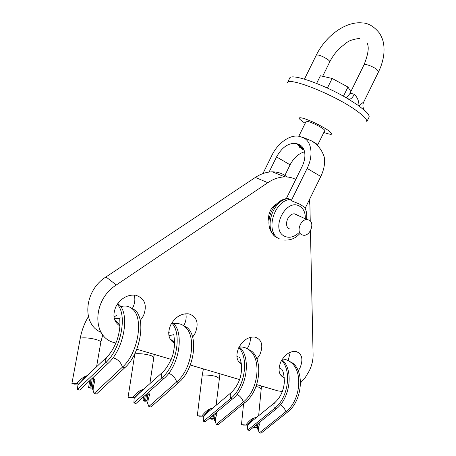 <?xml version="1.0" encoding="UTF-8"?>
<svg xmlns="http://www.w3.org/2000/svg" width="456" height="456" viewBox="0 0 456 456"><rect width="100%" height="100%" fill="white"/><g stroke="black" fill="none" stroke-linecap="round" stroke-linejoin="round"><path stroke-width="0.68" d="M174.528 343.317C168.469 339.583 167.187 333.45 170.686 324.911C175.349 316.852 181.414 313.169 188.881 313.87C196.969 316.709 199.09 323.116 195.242 333.079L192.603 337.189M185.797 313.7C186.589 317.256 186.065 320.956 184.23 324.792L183.928 325.385M173.804 334.67L168.937 335.724M241.406 364.253C236.453 360.861 235.587 355.298 238.819 347.563C243.173 339.971 248.605 336.488 255.126 337.115C261.904 339.663 263.5 345.483 259.909 354.58L256.899 359.134M250.304 337.343C250.583 340.313 249.973 343.357 248.469 346.48L247.334 348.492M237.941 356.216L236.892 356.518M268.897 220.778C268.225 217.483 268.704 214.109 270.34 210.661C271.93 207.52 274.096 205.211 276.832 203.735L276.809 203.758M284.293 377.842C278.73 375.265 277.613 369.844 280.942 361.568C285.085 354.283 290.136 350.926 296.087 351.496C302.134 353.867 303.44 359.334 300.014 367.912L298.235 370.899M290.29 352.226L288.169 360.422M280.605 368.408L278.998 369.166M119.882 326.017C113.658 321.736 112.33 315.295 115.892 306.694C120.789 298.292 127.355 294.456 135.597 295.186C144.871 298.252 147.476 305.144 143.423 315.848L140.214 320.631M134.155 295.009C135.375 298.982 134.953 303.132 132.89 307.458L132.519 308.17M119.871 318.334L114.359 318.755M310.456 230.707L313.09 354.819C313.158 360.103 311.87 365.484 309.219 370.973L305.366 377.357L300.515 382.932M282.384 391.47L278.143 390.952L256.677 384.625M101.055 332.299C81.459 324.478 84.058 290.483 105.98 276.952L255.349 177.435C260.929 173.776 266.583 171.912 272.312 171.844C277.96 171.866 282.891 173.576 287.103 176.985M115.944 343.094L114.399 342.638C91.696 337.48 92.363 299.905 116.314 284.971L267.803 182.685C273.452 178.934 279.157 177.008 284.932 176.911C288.847 176.888 292.456 177.72 295.762 179.407M239.634 379.591L190.306 365.039M171.222 359.408L136.777 349.245M309.367 199.734L309.92 205.645L310.245 220.943M276.136 408.975L274.478 408.525L247.802 430.048L249.483 430.447L276.136 408.975C290.575 398.185 293.71 369.086 281.979 359.693M287.548 412.082L285.935 411.643L259.424 432.812L261.06 433.2L287.548 412.082C302.128 401.314 304.836 372.01 292.632 363.033L286.938 360.023M247.802 430.048L247.414 425.898L252.835 420.409M259.424 432.812L258.347 430.447C258.164 428.452 258.774 425.915 260.171 422.832L259.555 422.33M243.561 403.72L241.48 424.684L247.391 425.072L252.333 419.207L253.593 418.106L255.901 417.548M246.046 424.741C248.816 421.202 251.33 418.99 253.593 418.106M247.391 425.072L243.156 425.095L241.48 424.684M258.347 430.447L257.372 428.315L258.313 423.333M281.512 369.075C283.119 370.471 284.077 374.627 284.396 381.541C283.74 390.444 280.503 397.501 274.683 402.699C273.68 403.936 273.611 405.88 274.478 408.525C288.249 398.168 292.034 370.739 281.58 360.36M280.383 404.746C282.902 406.364 284.755 408.661 285.935 411.643C300.532 400.852 303.268 371.492 291.07 362.509C288.488 360.382 285.61 359.214 282.424 359.003M257.959 423.618L257.315 427.489L254.699 427.893L253.126 427.511L254.602 427.323L255.2 425.841M253.975 417.838L253.804 419.623M256.432 424.849L255.998 427.169L257.315 427.489M255.998 427.169L254.602 427.323M164.012 378.457L161.863 377.876L133.882 402.939L136.048 403.457L164.012 378.457C179.402 365.615 184.435 332.304 173.023 322.905L172.26 322.227M178.763 382.47L176.683 381.906L148.838 406.501L150.936 406.997L178.763 382.47C194.074 369.884 198.799 337.047 187.262 327.682L181.562 324.541M133.882 402.939L134.138 398.396L139.006 393.46M148.838 406.501L147.835 403.868C147.67 401.622 148.234 398.715 149.534 395.147L148.947 392.622M134.851 353.634L128.079 397.187L132.873 397.159L134.611 397.581L140.511 391.003L142.033 389.783L143.839 389.11M132.873 397.159C136.167 393.18 139.217 390.718 142.033 389.783M134.611 397.581L130.228 397.706L128.079 397.187M147.835 403.868L146.935 401.508L148.12 392.662M173.81 334.242L174.329 339.463C174.813 343.163 174.426 347.854 173.166 353.548C172.197 358.08 167.626 367.65 162.632 372.216C161.566 373.567 161.31 375.453 161.863 377.876C176.78 365.376 182.223 333.285 171.741 323.025M168.72 373.339C172.602 374.826 175.258 377.682 176.683 381.906C192.01 369.286 196.775 336.38 185.256 327.009C182.012 324.051 178.222 322.979 173.884 323.8M143.543 396.754L142.95 400.79L144.37 400.522L145.344 395.147M142.95 400.79L145.036 401.297L147.026 400.898M147.641 393.095L147.909 395.158M146.615 394.007L145.658 400.277L147.071 400.619M145.658 400.277L144.37 400.522M108.18 363.261L105.769 362.605L77.343 389.487L79.771 390.062L108.18 363.261C123.81 349.444 130.063 314.372 119.233 304.859L117.779 303.571M124.75 367.77L122.413 367.137L94.107 393.477L96.461 394.035L124.75 367.77C140.317 354.249 146.194 319.696 135.181 310.205L129.538 307.036M77.343 389.487L77.976 384.767L82.24 380.407M94.107 393.477L93.166 390.724C93.007 388.352 93.543 385.257 94.762 381.444C95.099 379.888 94.495 378.776 92.961 378.121L92.716 378.047M88.39 316.641C84.463 323.201 81.761 330.343 80.29 338.056L71.911 383.564L76.796 383.49L78.671 383.952M80.518 382.042L85.141 377.038L87.541 375.373M76.796 383.49C80.359 379.295 83.693 376.719 86.8 375.761M78.654 383.969L74.322 384.151L71.911 383.564M93.166 390.724L92.317 388.244L93.429 380.07L93.229 378.229M120.116 317.627C119.763 318.282 119.689 319.793 119.899 322.164C119.848 324.142 120.492 329.078 117.01 340.318C113.96 347.985 110.534 353.594 106.744 357.145L105.706 359.539L105.769 362.605C121.205 348.908 127.64 314.292 117.209 304.397M112.968 357.84L113.92 358.04C118.275 359.653 121.108 362.685 122.413 367.137C137.991 353.571 143.919 318.943 132.935 309.453C129.55 306.17 125.485 305.252 120.737 306.7M89.786 380.617L88.561 387.606L89.895 387.275L90.567 384.471L90.881 379.58M88.561 387.606L90.892 388.17L92.363 387.874M92.636 378.03L93.372 380.515M92.26 378.286L91.109 386.979L92.443 387.304M91.109 386.979L89.895 387.275M284.276 176.649L290.096 164.827L276.541 156.927C282.344 146.712 289.144 142.312 296.936 143.725L298.555 144.284C301.741 145.447 303.764 148.04 304.619 152.076C305.4 156.545 304.562 161.356 302.106 166.52L286.362 198.514L286.938 198.497M317.422 145.475L317.49 145.384C317.684 144.854 316.812 143.971 314.874 142.722L311.647 140.944C317.86 144.746 322.056 150.109 324.233 157.046C325.219 163.117 324.073 169.592 320.796 176.478L305.224 208.158L304.745 207.343L300.042 204.328L291.27 200.646L290.073 199.363L288.163 198.537C271.297 200.492 263.004 232.218 277.658 237.975M311.647 140.944L304.135 137.866L298.834 136.287M317.49 145.384L324.746 130.627C324.883 130.216 323.988 129.373 322.067 128.102C316.852 124.602 306.227 120.19 306.096 121.45L298.822 136.219M348.709 99.243L349.399 99.288C351.131 98.963 352.767 97.316 354.295 94.352C357.453 97.282 359.009 101.129 358.957 105.895L366.288 111.959C368.63 114.376 369.537 116.149 369.012 117.272L366.721 121.934C367.525 119.939 364.139 116.212 356.569 110.745C334.926 94.882 287.867 76.249 287.365 82.889L289.663 78.227C290.58 72.863 323.486 84.143 347.871 98.747L358.957 105.895L363.757 101.933L378.526 71.877L376.833 69.517C373.048 66.416 364.384 63.287 363.996 64.855C368.095 54.691 369.212 47.584 367.354 43.537M297.694 215.317L296.451 214.354L294.445 213.847C287.827 213.283 283.398 226.324 289.343 228.815L289.486 228.883M309.094 220.071L307.076 219.57C300.418 219.028 295.887 232.321 301.855 234.817L303.702 235.285C310.337 235.923 315.028 222.739 309.094 220.071M286.362 198.514L288.163 198.537M305.224 208.158L304.83 207.514M347.478 98.519L349.404 99.288L350.51 100.331M316.618 83.414L320.391 75.759L332.128 78.455L347.968 87.039L343.448 96.216M332.128 78.455L327.402 88.065M347.968 87.039L350.858 91.576M262.924 173.576L271.97 155.217C278.086 142.375 291.39 133.471 300.401 136.692L303.052 137.615C311.602 140.989 313.728 155.399 307.127 168.401L291.27 200.646M299.655 147.339L300.396 146.923M290.096 164.827C293.75 157.861 298.577 153.518 304.562 151.808M276.541 156.927L269.086 172.066M232.531 398.96L230.696 398.464L203.467 421.293L205.325 421.732L232.531 398.96C247.534 387.298 251.188 356.119 239.212 346.942L239.161 346.902M245.18 402.38L243.396 401.896L216.326 424.331L218.133 424.753L245.18 402.38C260.097 390.923 263.517 360.16 251.467 351.029L245.75 347.974M203.467 421.293L203.308 416.983L208.631 411.603M216.326 424.331L215.272 421.857C215.095 419.765 215.694 417.092 217.056 413.826L216.988 411.973M203.416 368.904L202.219 375.151L197.311 415.758L203.467 416.151L208.768 410.007L210.125 408.855L212.428 408.234M201.974 415.792C204.938 412.076 207.657 409.767 210.125 408.855M203.467 416.151L199.169 416.203L197.311 415.758M215.272 421.857L214.32 419.634L215.437 413.273M239.485 357.299C240.226 358.462 240.893 361.044 241.492 365.045C241.902 367.872 241.537 371.902 240.397 377.123C238.539 383.382 235.456 388.558 231.141 392.644C230.092 393.944 229.944 395.888 230.696 398.464C244.935 387.326 249.295 358.08 238.767 347.671M237.017 394.337C239.998 395.95 242.125 398.47 243.396 401.896C258.324 390.41 261.778 359.59 249.734 350.453C246.667 347.848 243.179 346.697 239.275 346.999M210.262 417.599L210.125 418.836L211.618 418.637L212.439 415.781M211.333 408.268L211.196 409.442M210.125 418.836L211.92 419.269L214.434 418.802L214.611 417.981M215.072 413.575L214.873 416.499M213.613 414.795L212.975 418.448L214.434 418.802M212.975 418.448L211.618 418.637M105.98 276.952L116.314 284.971M255.349 177.435L267.803 182.685M256.01 386.511L258.603 387.115L261.117 388.729M251.113 421.806L275.287 402.198M134.816 353.85C139.382 353.389 144.392 353.862 149.842 355.275C152.236 355.993 153.518 356.695 153.706 357.379L153.661 357.698M136.743 395.494L163.413 371.492M148.114 393.813L149.534 395.147M80.29 338.056C84.844 337.491 90.145 337.993 96.182 339.566C99.094 340.444 100.651 341.299 100.844 342.125L100.787 342.462M79.777 382.744L107.593 356.324M93.429 380.07L94.762 381.444M302.761 149.836L296.936 143.725M304.135 150.246L298.555 144.284M359.767 38.355C346.697 40.259 346.965 42.961 340.906 47.088C336.254 51.386 332.532 56.327 329.739 61.908C329.922 61.429 329.295 60.637 327.858 59.548C322.324 55.997 318.459 54.538 316.27 55.17L304.465 79.127M307.127 168.401L320.796 176.478M305.195 123.28L304.078 122.578C297.717 118.235 297.568 116.833 303.633 118.378C311.431 121.005 319.268 124.762 327.146 129.658C334.128 134.691 333.028 135.626 323.845 132.462M363.996 64.855L349.803 93.719C350.174 93.212 351.673 93.423 354.295 94.352M305.309 218.361C305.435 212.599 303.531 208.54 299.592 206.18C285.787 197.733 269.889 230.041 284.772 236.333C289.246 238.231 293.795 237.177 298.406 233.164M279.522 238.91C264.856 233.153 273.184 201.335 290.073 199.363M296.919 214.645L296.902 214.958M202.219 375.151C206.75 374.815 211.402 375.26 216.161 376.474L219.136 378.36M206.688 413.244L231.819 392.063M215.933 412.857L217.056 413.826M169.945 338.745L174.517 342.399M238.306 361.26L241.292 363.489M280.486 374.974L284.282 377.693M114.861 320.243L119.928 324.575M272.312 171.844L284.932 176.911M261.482 386.038L258.655 415.69M292.632 363.033L291.07 362.509M169.575 332.11L168.697 332.447M154.276 354.409L149.864 383.695M187.262 327.682L185.256 327.009M173.023 322.905L172.032 322.569M117.124 315.022L114.011 317.011M102.76 334.795L100.844 342.125L96.564 366.812M135.181 310.205L132.935 309.453M119.233 304.859L117.329 304.215M378.526 71.877L380.224 68.098C380.469 67.659 382.687 61.982 383.707 55.472C384.853 43.765 382.744 38.578 379.443 33.1C373.966 26.402 368.22 23.005 362.201 22.92C345.483 21.101 325.567 36.081 316.27 55.17M274.882 204.995L275.39 205.223M294.445 213.847L307.076 219.57M273.811 235.028C262.85 225.167 271.531 200.081 287.662 198.394M284.054 240.078C292.712 240.454 296.48 236.926 299.706 233.785M306.62 218.954C307.099 214.69 306.472 210.82 304.745 207.343M329.739 61.908L322.666 76.277M349.803 93.719C347.86 96.279 346.651 97.584 346.178 97.641L346.155 97.749M364.315 110.101C362.674 107.508 362.486 104.783 363.757 101.933M304.135 137.866L303.052 137.615M219.963 373.789L216.11 405.304M251.467 351.029L249.734 350.453M215.198 413.472L215.05 414.772"/></g></svg>
